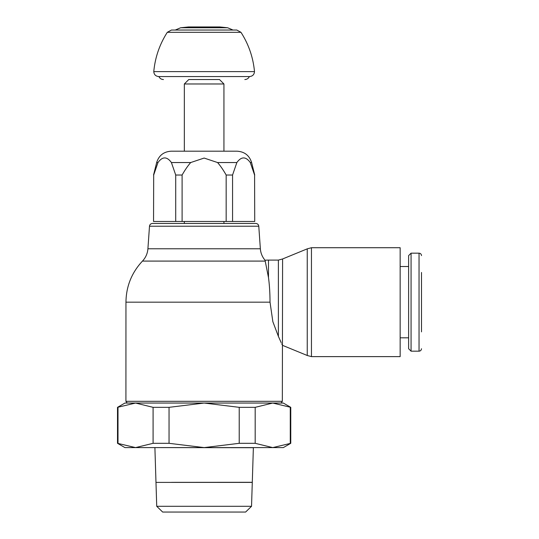 <?xml version="1.0" encoding="UTF-8"?>
<svg xmlns="http://www.w3.org/2000/svg" width="539" height="539" viewBox="0 0 539 539"><rect width="100%" height="100%" fill="white"/><g stroke="black" fill="none" stroke-linecap="round" stroke-linejoin="round"><path stroke-width="0.81" d="M153.548 221.482L153.682 175.02L153.548 221.482L184.338 221.482L184.338 223.456L152.456 223.456L251.349 223.456M149.492 226.218L258.781 226.218L260.357 248.769L147.915 248.769L149.492 226.218C149.741 224.541 150.731 223.618 152.456 223.456L255.816 223.456L223.934 223.456L223.934 221.482L254.725 221.482L254.59 175.02L254.725 221.482M152.456 223.456L156.923 223.456M184.338 221.482L223.934 221.482M153.682 221.482L254.59 221.482M254.59 175.02L250.285 162.542L251.612 162.542L254.725 175.02M153.548 175.02L156.66 162.542L157.981 162.542L153.682 175.02M226.164 221.482L226.164 175.02C223.207 169.846 220.336 165.689 217.561 162.542L204.133 158.062L190.712 162.542C187.929 165.689 185.066 169.846 182.101 175.02L182.101 221.482M250.291 162.549C245.811 156.391 241.337 156.391 236.857 162.549L232.558 175.02L232.558 221.482M251.612 162.542C249.362 155.441 244.524 151.661 237.093 151.196L171.18 151.196L237.093 151.196L223.934 151.196L223.934 83.976L219.501 79.536L188.771 79.536L184.338 83.976L184.338 151.196M237.093 151.196L235.476 151.196M156.66 162.542C158.911 155.441 163.748 151.661 171.18 151.196L172.79 151.196M184.338 83.976L223.934 83.976M175.714 221.482L175.714 175.02L171.409 162.542C166.935 156.391 162.455 156.391 157.981 162.549M175.714 175.02L182.101 175.02M226.164 175.02L232.558 175.02M268.483 277.578L268.483 260.094L278.387 260.094L278.387 336.376C283.285 347.311 283.48 347.756 278.387 336.376L272.855 321.682L270.026 302.17C269.992 293.115 269.48 284.915 268.483 277.578L265.04 260.236C262.257 256.914 260.694 253.094 260.357 248.769M278.387 260.094L282.591 258.969L282.342 401.312L125.924 401.312L125.958 302.17L270.026 302.17M117.509 407.336L135.545 403.051L127.217 403.051L135.545 403.051L153.089 407.336L169.044 407.336L204.133 403.051L239.222 407.336L255.183 407.336L272.727 403.051L281.055 403.051L124.933 403.051L117.509 407.336L117.509 443.314L124.933 447.599L283.332 447.599L290.764 443.314L290.764 407.336L283.332 403.051L272.727 403.051L290.764 407.336M282.591 258.969L307.243 248.85L307.243 355.491L282.591 345.371M307.243 248.85L311.454 247.718L400.154 247.718L400.154 356.623L311.454 356.623L307.243 355.491M400.154 266.529L408.623 266.529M408.623 337.812L400.154 337.812M411.068 253.168L408.623 255.614L408.623 348.726L411.068 351.172L411.068 253.168L419.039 253.168L419.039 351.172L411.068 351.172M421.491 272.471L421.491 331.869M162.663 512.05L245.609 512.05L251.538 506.296L252.286 482.398L155.98 482.398L156.728 506.296L162.663 512.05M154.902 447.599L253.37 447.7L252.292 482.324L236.634 482.351M171.631 482.351L252.286 482.297M154.902 447.7L155.98 482.324M156.728 506.296L251.538 506.296M290.764 443.314L272.727 447.599L255.183 443.314L239.222 443.314L204.133 447.599L169.044 443.314L153.089 443.314L135.545 447.599L117.509 443.314M118.001 443.314L118.001 407.336M290.272 407.336L290.272 443.314M255.183 443.314L255.183 407.336M239.222 407.336L239.222 443.314M169.044 443.314L169.044 407.336M153.089 407.336L153.089 443.314M188.771 79.536L219.501 79.536M204.133 71.62L254.496 71.62C254.219 74.604 252.569 76.255 249.544 76.572L158.722 76.572C155.704 76.255 154.053 74.604 153.777 71.62L204.133 71.62M227.647 27.759L219.73 26.95L188.542 26.95L180.619 27.759L227.647 27.759L233.003 30.036M147.915 248.769C147.531 253.512 145.719 257.615 142.464 261.085L265.228 261.085M217.561 162.542L236.864 162.542M171.409 162.542L190.712 162.542M311.454 247.718L311.454 356.623M153.777 71.62C155.097 57.417 159.611 44.313 167.306 32.306L240.96 32.306C248.661 44.313 253.168 57.417 254.496 71.62M258.781 226.218C258.525 224.541 257.541 223.618 255.816 223.456M281.055 403.051L282.342 401.312M268.483 260.094A42.076 42.076 0 0 0 265.04 260.236M419.039 351.172C420.514 351.044 421.33 350.229 421.491 348.726M419.039 253.168C420.514 253.296 421.33 254.112 421.491 255.614M125.924 401.312L127.217 403.051M142.464 261.085C131.678 272.653 126.173 286.35 125.958 302.17M249.544 76.572L249.355 76.565C248.432 78.458 246.923 79.449 244.821 79.536M167.306 32.306L171.469 30.036L236.803 30.036L240.96 32.306M180.619 27.759L175.269 30.036M158.911 76.565L158.917 76.572C159.834 78.458 161.35 79.449 163.452 79.536"/></g></svg>
